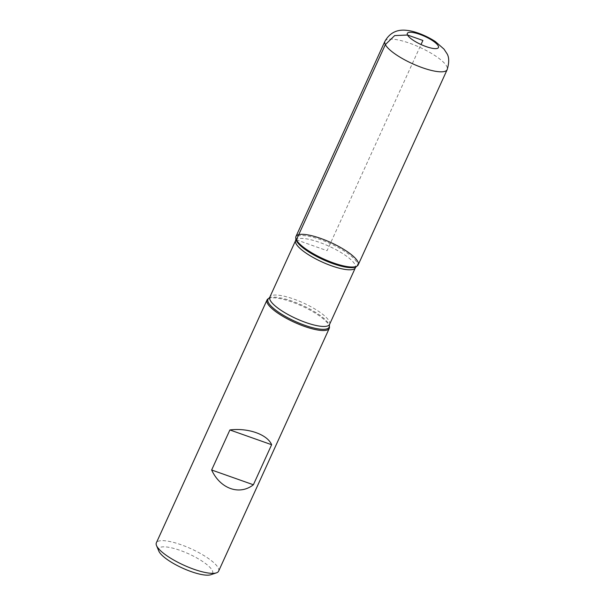 <?xml version="1.0" encoding="UTF-8"?>
<svg xmlns="http://www.w3.org/2000/svg" width="605" height="605" viewBox="0 0 605 605"><rect width="100%" height="100%" fill="white"/><g stroke="black" fill="none" stroke-linecap="round" stroke-linejoin="round"><path stroke-width="0.45" stroke-dasharray="3.02 2.27" d="M267.992 298.885A34.198 8.969 -155.5 0 1 299.278 304.867A34.198 8.969 -155.5 0 1 328.833 325.029A34.198 8.969 -155.5 0 1 329.46 326.897M218.602 571.18A34.198 8.969 24.5 0 0 218.178 567.853A34.198 8.969 24.5 0 0 186.151 546.663A34.198 8.969 24.5 0 0 156.362 542.814M158.828 551.095A29.637 7.774 -155.5 0 1 188.881 553.93A29.637 7.774 -155.5 0 1 210.737 574.75M295.958 236.495A34.198 8.969 -155.5 0 1 325.747 240.344A34.198 8.969 -155.5 0 1 357.774 261.534A34.198 8.969 -155.5 0 1 358.198 264.854M296.389 239.814L327.078 250.674L421.027 44.536M268.945 298.235A33.593 8.81 -155.5 0 1 299.679 304.111A33.593 8.81 -155.5 0 1 328.712 323.917A33.593 8.81 -155.5 0 1 329.332 325.755M356.284 266.608A33.593 8.81 24.5 0 0 356.814 262.26A33.593 8.81 24.5 0 0 322.941 240.495A33.593 8.81 24.5 0 0 295.898 239.088M295.648 240.48A32.829 8.606 -155.5 0 1 324.242 244.178A32.829 8.606 -155.5 0 1 354.984 264.521A32.829 8.606 -155.5 0 1 355.4 267.712M329.581 324.363A32.829 8.606 24.5 0 0 329.165 321.172A32.829 8.606 24.5 0 0 298.424 300.829A32.829 8.606 24.5 0 0 269.83 297.131M384.924 41.291A34.198 8.969 -155.5 0 1 414.712 45.141A34.198 8.969 -155.5 0 1 446.732 66.331A34.198 8.969 -155.5 0 1 447.163 69.651"/><path stroke-width="0.91" d="M329.46 326.897A34.198 8.969 -155.5 0 1 329.264 328.356A34.198 8.969 -155.5 0 1 294.423 322.329A34.198 8.969 -155.5 0 1 267.024 299.989A34.198 8.969 -155.5 0 1 267.992 298.885L268.945 298.235A33.593 8.81 -155.5 0 0 294.907 321.27A33.593 8.81 -155.5 0 0 329.332 325.755L329.46 326.897M267.024 299.989L156.362 542.814A34.198 8.969 24.5 0 0 156.521 545.566A34.198 8.969 24.5 0 0 156.793 546.133A34.198 8.969 24.5 0 0 184.51 565.493A34.198 8.969 24.5 0 0 216.424 572.859A34.198 8.969 24.5 0 0 218.602 571.18L329.264 328.356M211.644 469.994C220.28 488.825 239.58 495.654 253.382 484.764L271.63 444.72C267.455 434.496 248.156 427.667 229.892 429.951L211.644 469.994L253.382 484.764M296.389 239.814A34.198 8.969 24.5 0 0 325.944 259.976A34.198 8.969 24.5 0 0 357.23 265.958A34.198 8.969 24.5 0 0 330.799 242.514A34.198 8.969 24.5 0 0 295.762 237.946A34.198 8.969 24.5 0 0 296.389 239.814L385.347 44.611L394.679 35.582L407.536 35.022L422.887 40.452L421.027 44.536M216.424 572.859L210.737 574.75A29.637 7.774 -155.5 0 1 183.081 568.36A29.637 7.774 -155.5 0 1 159.062 551.586A29.637 7.774 -155.5 0 1 158.828 551.095L156.521 545.566M229.892 429.951L271.63 444.72M358.198 264.854A34.198 8.969 -155.5 0 1 323.365 258.834A34.198 8.969 -155.5 0 1 295.958 236.495L384.924 41.291A34.198 8.969 -155.5 0 0 412.323 63.631A34.198 8.969 -155.5 0 0 447.163 69.651L358.198 264.854M356.284 266.608L355.4 267.712A32.829 8.606 -155.5 0 1 321.951 261.927A32.829 8.606 -155.5 0 1 295.648 240.48L295.898 239.088A33.593 8.81 24.5 0 0 296.51 240.926A33.593 8.81 24.5 0 0 325.55 260.732A33.593 8.81 24.5 0 0 356.284 266.608L357.23 265.958M295.648 240.48L269.83 297.131A32.829 8.606 24.5 0 0 296.132 318.585A32.829 8.606 24.5 0 0 329.581 324.363L329.332 325.755M438.232 45.882A17.099 4.485 24.5 0 0 412.459 32.443A17.099 4.485 24.5 0 0 417.957 43.038A17.099 4.485 24.5 0 0 438.232 45.882M295.898 239.088L295.762 237.946M355.4 267.712L329.581 324.363M269.83 297.131L268.945 298.235M447.163 69.651C449.386 62.149 449.19 56.605 446.566 53.028L443.972 49.088L435.282 41.495C424.68 34.674 413.797 31.12 407.551 30.462C397.432 28.979 389.892 32.587 384.924 41.291"/></g></svg>
